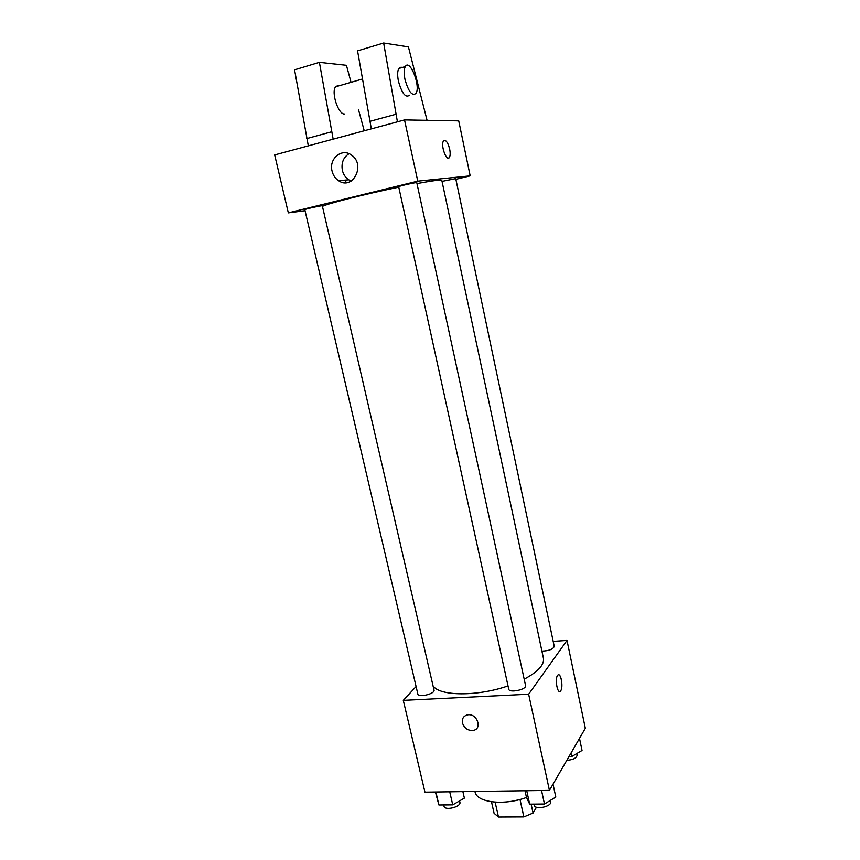 <?xml version="1.0" encoding="UTF-8"?>
<svg xmlns="http://www.w3.org/2000/svg" width="860" height="860" viewBox="0 0 860 860"><rect width="100%" height="100%" fill="white"/><g stroke="black" fill="none" stroke-linecap="round" stroke-linejoin="round"><path stroke-width="1.29" d="M536.457 807.207L533.06 813.022L523.847 816.882L498.477 817L494.07 813.248L491.49 801.778M495.134 802.154L498.477 817M519.999 799.456L523.847 816.882M519.107 799.692L513.538 800.929M531.115 804.121L533.06 813.022M474.946 791.437L475.032 791.802C476.526 802.552 504.003 805.895 526.481 797.435M553.184 641.356L567.009 640.42L585.327 728.291L549.433 790.394L424.947 792.135L403.297 700.362L416.089 686.538M567.009 640.42L528.642 694.213L549.433 790.394M528.642 694.213L403.297 700.362M462.454 722.991C461.809 718.724 463.443 716.036 467.367 714.918C476.687 712.693 482.879 728.657 473.376 730.376C468.012 730.839 464.368 728.366 462.454 722.991C461.809 718.724 463.443 716.025 467.367 714.907C476.698 712.682 482.879 728.657 473.376 730.376C468.012 730.828 464.368 728.366 462.454 722.98M433.031 685.807C439.299 696.202 477.192 696.675 508.013 685.904M524.181 679.174C538.048 671.757 544.466 664.769 543.423 658.201L441.825 180.406C441.277 179.579 432.999 180.643 416.971 183.588M541.908 651.106C548.927 650.848 553.044 649.279 554.249 646.408L455.736 178.622L442.029 181.395M508.733 689.172C509.174 693.3 526.868 689.537 525.567 685.581L416.777 182.685C417.121 182.019 398.072 186.265 398.675 186.727L508.733 689.172M417.842 694.063C418.304 697.922 435.321 693.784 434.031 690.129L322.317 205.83C322.65 205.207 304.236 209.238 304.805 209.668L417.842 694.063M558.538 674.81C561.365 674.261 563.192 687.505 560.741 690.741L560.559 690.988C557.559 695.02 554.539 678.594 557.678 675.315C560.58 671.413 563.633 686.85 560.741 690.741L559.699 691.483M322.457 206.432C326.015 204.003 364.533 194.22 398.771 187.179M455.886 179.321L470.183 175.859L417.767 181.159L288.337 212.882L305.053 210.711M332.046 171.032C328.692 158.745 341.882 147.673 351.417 155.036C366.156 164.625 352.729 190.877 338.539 180.686C335.239 178.439 333.078 175.225 332.046 171.032M470.183 175.859L458.724 120.873L404.522 119.916L417.767 181.159M404.522 119.916L274.673 154.929L288.337 212.882M349.042 153.703C343.355 157.369 341.13 162.905 342.355 170.312C343.355 174.44 345.483 177.601 348.741 179.804L351.213 181.051M448.554 158.1L449.436 157.369C450.328 155.649 450.404 152.897 449.662 149.081C450.414 152.897 450.328 155.649 449.436 157.358C446.759 162.432 440.438 145.372 443.438 141.061C445.652 139.309 447.727 141.986 449.673 149.081C448.243 143.394 446.458 140.47 444.33 140.32M345.483 180.084L346.075 182.696M371.337 128.871L357.556 50.858L383.646 43L397.427 121.83M339.216 85.742L338.055 85.441L335.54 86.817C331.014 92.439 338.367 114.638 344.473 114.014M351.052 82.313L346.429 65.306L319.393 62.35L333.153 139.159M364.242 130.784L358.437 109.435M319.393 62.35L294.571 69.832L308.31 145.856M402.147 67.51L401.082 67.166L398.803 68.478C397.395 71.154 397.288 75.433 398.47 81.345C401.996 93.557 405.683 98.18 409.532 95.202M427.065 120.314L408.425 46.891L383.646 43M404.995 79.485C403.813 73.562 403.921 69.262 405.296 66.596C409.844 58.157 420.938 86.376 415.971 93.407C412.166 96.374 408.511 91.73 404.995 79.485M395.793 114.294L369.682 121.41M331.487 131.827L306.644 138.6M579.5 738.375L582.037 750.447L571.685 756.574L568.933 756.649M570.965 753.145L571.685 756.574M566.804 760.337C573.136 759.821 576.587 758.079 577.135 755.123L576.802 753.543M462.884 791.608L464.378 798.112L452.747 804.842L438.901 804.971L435.407 791.995M449.726 791.791L452.747 804.842M435.869 791.985L438.901 804.971M443.706 804.917L444.018 806.239C444.695 811.001 461.39 806.841 459.906 802.283L459.584 800.886M553.034 784.159L555.807 797.048L544.477 804.003L529.674 804.132L526.46 797.392L524.998 790.738M541.542 790.501L544.477 804.003M526.729 790.705L529.674 804.132M533.909 804.1L534.135 805.164C534.802 810.249 552.184 806.583 550.679 801.681L550.4 800.37M338.539 180.686L348.741 179.804M362.404 79.023L335.54 86.817M405.296 66.596L398.803 68.478"/></g></svg>
